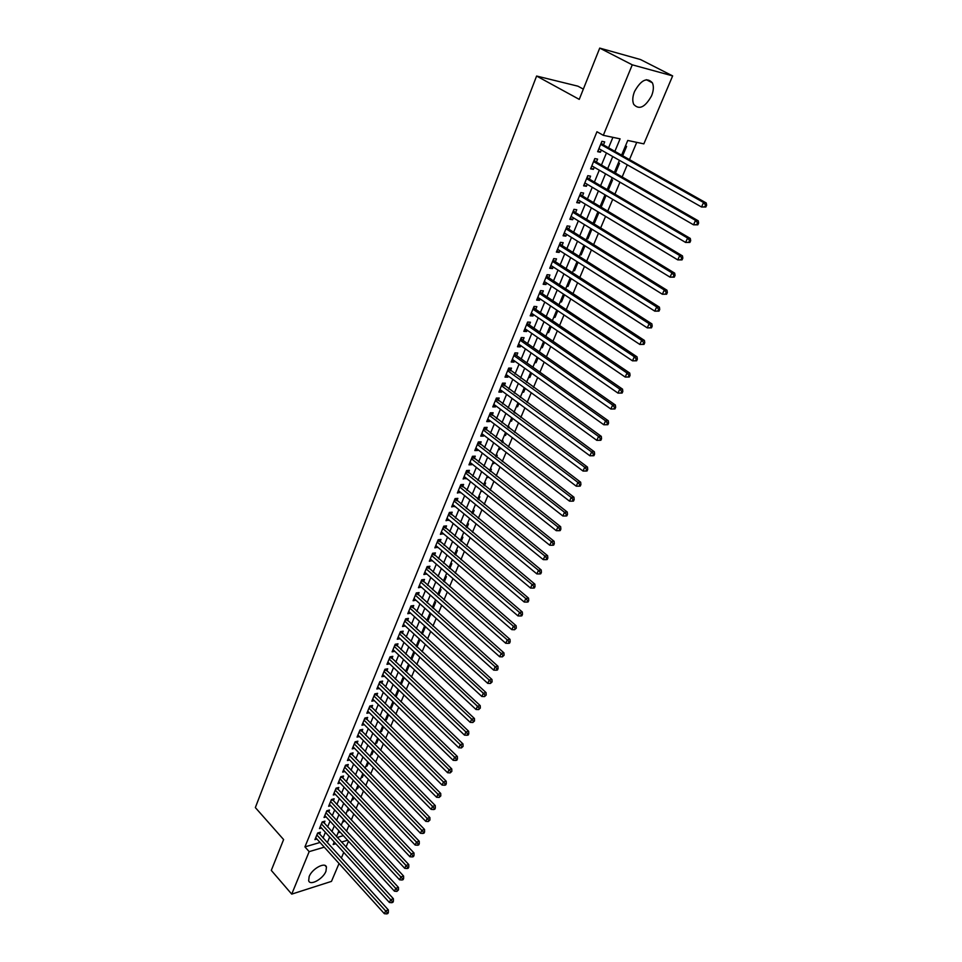 <?xml version="1.0" encoding="UTF-8"?>
<svg xmlns="http://www.w3.org/2000/svg" width="962" height="962" viewBox="0 0 962 962"><rect width="100%" height="100%" fill="white"/><g stroke="black" fill="none" stroke-linecap="round" stroke-linejoin="round"><path stroke-width="1.44" d="M309.163 876.526C312.061 868.746 325.156 861.627 326.455 867.051L325.95 871.295C323.052 878.991 310.041 886.146 308.67 880.711L309.163 876.526M634.523 91.522C641.041 79.906 646.993 77.008 652.392 82.828C653.907 86.315 653.631 90.656 651.575 95.827C645.081 107.359 639.129 110.209 633.717 104.365C632.25 100.938 632.515 96.657 634.523 91.522M583.333 89.117L577.897 86.171L536.604 76.034L255.351 807.587L283.61 839.561L271.296 870.394L291.726 894.119L309.163 851.635L324.278 847.161M536.604 76.034L579.244 99.375L599.723 48.1L640.5 59.536L672.642 75.902L643.855 143.867L627.753 140.464L621.596 155.159M346.524 831.228L349.002 825.36M351.274 819.961L353.788 813.996M356.06 808.597L358.61 802.536M360.882 797.137L363.48 790.98M365.752 785.581L368.386 779.328M370.659 773.929L373.34 767.58M375.613 762.181L378.331 755.735M380.603 750.324L383.357 743.782M385.642 738.371L388.444 731.733M390.716 726.322L393.566 719.564M395.839 714.165L398.725 707.311M401.01 701.899L403.944 694.937M406.217 689.538L409.199 682.467M411.471 677.056L414.502 669.877M416.774 664.477L419.853 657.178M422.126 651.779L425.24 644.372M427.525 638.972L430.687 631.445M432.96 626.046L436.183 618.41M438.456 613.01L441.726 605.254M443.999 599.855L447.318 591.979M449.591 586.579L452.958 578.583M455.23 573.196L458.658 565.067M460.918 559.68L464.393 551.43M466.666 546.043L470.202 537.662M472.462 532.287L476.046 523.773M478.318 518.398L481.95 509.752M484.223 504.377L487.914 495.61M490.175 490.235L493.927 481.325M496.188 475.962L499.999 466.907M502.26 461.544L506.132 452.356M508.393 447.005L512.325 437.674M514.574 432.323L518.566 422.835M520.827 417.496L524.879 407.864M527.128 402.525L531.24 392.749M533.489 387.421L537.674 377.489M539.922 372.162L544.167 362.085M546.404 356.77L550.721 346.524M552.958 341.209L557.335 330.82M559.571 325.517L564.021 314.947M566.257 309.656L570.779 298.929M573.003 293.638L577.585 282.744M579.809 277.465L584.475 266.402M586.7 261.135L591.426 249.892M593.65 244.637L598.46 233.225M600.661 227.97L605.555 216.378M607.756 211.135L612.722 199.362M614.922 194.132L619.961 182.167M622.161 176.96L627.272 164.803M629.473 159.608L636.736 142.364M348.484 841.233L346.031 847.017M343.747 852.416L341.33 858.116M339.045 863.503L331.469 881.384L291.726 894.119M319.6 834.162L320.394 832.226L317.652 833.008L314.935 839.622L316.943 839.032M324.146 823.111L324.94 821.175L322.198 821.933L319.468 828.595L321.5 828.017M328.727 811.976L329.533 810.028L326.791 810.774L324.038 817.484L326.106 816.906M333.357 800.757L334.163 798.785L331.421 799.518L328.643 806.276L330.748 805.711M338.011 789.441L338.828 787.457L336.087 788.167L333.285 794.985L335.425 794.42M342.712 778.03L343.542 776.021L340.788 776.719L337.963 783.597L340.151 783.032M347.45 766.534L348.28 764.501L345.526 765.187L342.676 772.113L344.901 771.56M352.224 754.929L353.066 752.885L350.312 753.547L347.438 760.533L349.711 759.992M357.046 743.229L357.888 741.173L355.134 741.81L352.236 748.869L354.545 748.316M361.904 731.433L362.758 729.364L359.992 729.978L357.07 737.096L359.427 736.555M366.799 719.54L367.664 717.448L364.899 718.049L361.952 725.216L364.357 724.687M371.741 707.551L372.607 705.435L369.841 706.012L366.871 713.251L369.324 712.722M376.719 695.454L377.597 693.325L374.831 693.879L371.837 701.178L374.338 700.661M381.746 683.248L382.635 681.108L379.858 681.637L376.839 688.996L379.389 688.491M386.82 670.947L387.71 668.782L384.932 669.299L381.878 676.719L384.499 676.214M391.931 658.537L392.821 656.349L390.043 656.842L386.977 664.333L389.646 663.84M397.078 646.019L397.991 643.818L395.214 644.287L392.111 651.839L394.841 651.358M402.284 633.393L403.198 631.168L400.42 631.625L397.282 639.237L400.072 638.768L398.196 637.024L476.022 709.487L477.477 706.24L480.23 705.627L400.817 631.553M407.527 620.646L408.453 618.41L405.663 618.843L402.513 626.527L405.315 626.021M412.818 607.804L413.744 605.543L410.966 605.952L407.78 613.696L410.606 613.167M418.157 594.841L419.095 592.568L416.305 592.941L413.095 600.757L415.945 600.204M423.545 581.769L424.495 579.461L421.705 579.821L418.458 587.71L421.332 587.133M428.98 568.578L429.93 566.257L427.14 566.582L423.869 574.542L426.767 573.929M434.451 555.266L435.425 552.922L432.623 553.234L429.329 561.255L432.251 560.618M439.983 541.834L440.957 539.478L438.167 539.754L434.836 547.859L437.782 547.186M445.562 528.282L446.548 525.901L443.759 526.154L440.392 534.331L443.362 533.633M451.202 514.61L452.188 512.205L449.398 512.445L446.007 520.683L449.001 519.961M456.878 500.817L457.876 498.388L455.086 498.593L451.659 506.914L454.677 506.156M462.614 486.892L463.624 484.451L460.822 484.62L457.371 493.025L460.413 492.231M468.398 472.847L469.42 470.37L466.618 470.526L463.131 479.004L466.209 478.186M474.242 458.67L475.264 456.168L472.462 456.289L468.951 464.85L471.753 464.706L472.041 463.997M480.134 444.36L481.168 441.835L478.367 441.931L474.819 450.565L477.621 450.457L477.946 449.687M486.087 429.918L487.133 427.368L484.331 427.441L480.747 436.147L483.549 436.075L483.886 435.233M492.087 415.331L493.145 412.77L490.343 412.806L486.724 421.596L489.526 421.548L489.898 420.647M498.148 400.625L499.206 398.04L496.404 398.04L492.76 406.914L495.562 406.89L495.959 405.928M504.256 385.774L505.339 383.153L502.537 383.129L498.857 392.087L501.659 392.099L502.08 391.065M510.437 370.779L511.519 368.133L508.718 368.073L505.002 377.128L507.804 377.164L508.261 376.07M516.666 355.639L517.772 352.982L514.959 352.886L511.207 362.013L514.009 362.097L514.49 360.93M522.967 340.356L524.074 337.674L521.272 337.542L517.472 346.765L520.286 346.873L520.791 345.635M529.316 324.928L530.435 322.222L527.633 322.054L523.809 331.373L526.611 331.505L527.152 330.207M535.738 309.355L536.856 306.613L534.054 306.421L530.194 315.825L532.996 315.993L533.561 314.622M542.207 293.626L543.35 290.861L540.548 290.632L536.64 300.12L539.454 300.336L540.043 298.881M548.749 277.753L549.903 274.952L547.101 274.687L543.157 284.271L545.959 284.524L546.584 282.996M555.351 261.712L556.517 258.886L553.715 258.586L549.735 268.266L552.537 268.554L553.198 266.943M562.024 245.526L563.191 242.677L560.389 242.328L556.373 252.104L559.175 252.417L559.872 250.745M568.758 229.172L569.937 226.286L567.147 225.914L563.083 235.786L565.884 236.135L566.606 234.379M575.565 212.65L576.755 209.74L573.953 209.331L569.865 219.3L572.655 219.697L573.412 217.845M582.431 195.971L583.633 193.037L580.844 192.58L576.707 202.645L579.497 203.078L580.29 201.154M589.369 179.124L590.584 176.154L587.794 175.661L583.609 185.834L586.411 186.303L587.241 184.295M596.38 162.109L597.606 159.115L594.817 158.574L590.596 168.855L593.386 169.36L594.251 167.268M622.679 155.772L626.611 146.392L625.372 146.14M615.427 173.088L619.528 163.299L618.289 163.059M607.287 189.358L608.357 189.983L612.529 180.026L611.291 179.81M600.408 205.82L601.454 206.445L605.591 196.585L604.352 196.392M593.578 222.114L594.624 222.751L598.713 212.987L597.474 212.806M586.832 238.263L587.866 238.901L591.919 229.233L590.68 229.064M580.134 254.245L581.168 254.894L584.956 245.851M573.508 270.081L574.53 270.743L578.054 262.313M566.955 285.762L567.965 286.423L571.236 278.619M560.449 301.298L561.459 301.96L564.466 294.769M554.016 316.69L555.014 317.352L557.768 310.762M547.643 331.926L548.629 332.599L551.142 326.587M541.317 347.029L542.291 347.703L544.576 342.268M535.064 361.989L536.026 362.674L538.071 357.792M528.86 376.803L529.822 377.489L531.625 373.172M522.715 391.486L523.677 392.183L525.252 388.407M516.63 406.036L517.58 406.734L518.939 403.487M510.594 420.442L511.543 421.152L512.674 418.434M514.91 413.095L515.151 412.518L514.153 412.53M504.617 434.728L505.555 435.437L506.481 433.237M508.718 427.886L509.138 426.887L507.9 426.912M498.701 448.881L499.627 449.591L500.336 447.895M502.573 442.544L503.174 441.113L501.936 441.161M492.833 462.914L493.746 463.624L494.252 462.421M496.5 457.07L497.27 455.218L496.019 455.279M487.012 476.803L487.926 477.525L488.227 476.803M490.476 471.452L491.414 469.203L490.175 469.264M481.253 490.584L482.263 491.065M484.499 485.702L485.618 483.056L484.367 483.128M478.583 499.819L479.858 496.789L478.619 496.873M472.727 513.816L474.158 510.389L472.919 510.497M466.919 527.681L468.518 523.881L467.267 523.989M461.171 541.414L462.914 537.241L461.676 537.373M455.471 555.026L457.371 550.492L456.132 550.637M449.819 568.518L451.863 563.636L450.625 563.78M444.216 581.89L446.416 576.647L445.178 576.803M438.672 595.141L441.005 589.562L439.766 589.73M433.165 608.273L435.654 602.356L434.415 602.537M427.717 621.296L430.339 615.043L429.1 615.223M422.306 634.198L425.072 627.621L423.833 627.813M416.955 646.981L419.841 640.091L418.614 640.295M411.64 659.667L414.67 652.452L413.432 652.669M405.663 671.248L406.469 672.017L409.391 665.055M400.601 683.333L401.407 684.114L404.124 677.633M395.586 695.334L396.38 696.103L398.905 690.091M390.608 707.226L391.402 707.996L393.735 702.44M385.678 719.011L386.459 719.792L388.6 714.694M380.784 730.711L381.565 731.493L383.513 726.827M375.926 742.315L376.707 743.097L378.475 738.864M371.116 753.811L371.885 754.605L373.472 750.805M366.342 765.223L367.099 766.017L368.518 762.638M361.604 776.55L362.361 777.332L363.6 774.374M356.902 787.77L357.66 788.563L358.73 786.014M352.248 798.905L352.994 799.711L353.896 797.558M347.619 809.956L348.364 810.75L349.098 809.006M343.037 820.911L343.771 821.716L344.348 820.358M337.253 837.433L343.35 835.653M607.647 189.863L608.357 189.983M600.216 206.253L601.454 206.445M593.386 222.583L594.624 222.751M586.628 238.744L587.866 238.901M579.93 254.762L581.168 254.894M573.292 270.611L574.53 270.743M566.726 286.315L567.965 286.423M560.209 301.876L561.459 301.96M553.763 317.28L555.014 317.352M547.378 332.539L548.629 332.599M541.053 347.655L542.291 347.703M534.788 362.638L536.026 362.674M528.583 377.477L529.822 377.489M522.426 392.171L523.677 392.183M516.329 406.746L517.58 406.734M510.293 421.176L511.543 421.152M504.316 435.473L505.555 435.437M498.376 449.639L499.627 449.591M492.508 463.684L493.746 463.624M486.688 477.597L487.926 477.525M480.916 491.39L482.154 491.305M475.192 505.062L476.094 504.99M408.297 664.934L409.103 664.79M400.697 684.247L401.407 684.114M395.262 696.332L396.38 696.103M390.175 708.26L391.402 707.996M385.233 720.069L386.459 719.792M380.339 731.769L381.565 731.493M375.481 743.385L376.707 743.097M370.659 754.905L371.885 754.605M365.873 766.317L367.099 766.017M361.135 777.657L362.361 777.332M356.433 788.888L357.66 788.563M351.767 800.035L352.994 799.711M347.15 811.086L348.364 810.75M342.556 822.065L343.771 821.716M337.999 832.948L339.634 831.613M614.874 151.359L620.081 138.853L603.318 135.317L596.957 131.746L304.93 846.885L320.033 842.459M323.064 837.974L325.409 832.298M327.633 826.923L330.014 821.151M332.239 815.776L334.668 809.92M336.892 804.545L339.345 798.604M341.57 793.217L344.071 787.181M346.296 781.805L348.833 775.673M351.058 770.285L353.631 764.056M355.868 758.681L358.477 752.356M360.702 746.969L363.359 740.548M365.596 735.16L368.29 728.643M370.514 723.256L373.256 716.63M375.481 711.255L378.27 704.521M380.495 699.146L383.321 692.315M385.546 686.928L388.42 679.99M390.644 674.615L393.554 667.568M395.779 662.181L398.737 655.038M400.962 649.651L403.968 642.388M406.192 637.012L409.247 629.641M411.471 624.266L414.562 616.774M416.786 611.399L419.937 603.799M422.162 598.424L425.348 590.704M427.573 585.329L430.82 577.489M433.044 572.125L436.327 564.165M438.552 558.802L441.895 550.709M444.119 545.358L447.51 537.145M449.723 531.782L453.174 523.448M455.387 518.097L458.886 509.632M461.111 504.28L464.658 495.683M466.871 490.343L470.478 481.613M472.691 476.274L476.358 467.412M478.571 462.073L482.287 453.078M484.499 447.739L488.275 438.612M490.476 433.285L494.312 424.001M496.512 418.686L500.42 409.259M502.609 403.944L506.565 394.384M508.766 389.069L512.782 379.353M514.983 374.062L519.059 364.189M521.248 358.898L525.396 348.881M527.585 343.59L531.794 333.417M533.97 328.138L538.251 317.809M540.428 312.542L544.769 302.044M546.945 296.789L551.358 286.135M553.523 280.88L558.008 270.057M560.173 264.815L564.718 253.824M566.883 248.593L571.5 237.434M573.653 232.215L578.342 220.875M580.507 215.668L585.269 204.148M587.421 198.954L592.255 187.265M594.396 182.083L599.314 170.202M601.454 165.031L606.445 152.97M608.573 147.811L612.902 137.338M603.451 144.913L604.701 141.883L601.911 141.318L597.642 151.695L600.444 152.236L601.334 150.06M599.723 48.1L632.262 64.827L672.642 75.902M304.93 846.885L309.163 851.635M603.318 135.317L632.262 64.827M327.308 842.664L329.677 836.976M331.914 831.601L334.319 825.829M336.556 820.442L338.985 814.586M341.233 809.198L343.711 803.246M345.947 797.859L348.46 791.822M350.697 786.435L353.258 780.29M355.495 774.903L358.092 768.674M360.329 763.287L362.963 756.95M365.211 751.562L367.881 745.129M370.13 739.742L372.835 733.212M375.084 727.825L377.838 721.187M380.086 715.8L382.888 709.066M385.125 703.679L387.975 696.837M390.211 691.45L393.097 684.499M395.346 679.112L398.28 672.065M400.517 666.678L403.499 659.511M405.736 654.124L408.766 646.861M411.002 641.474L414.069 634.09M416.318 628.703L419.432 621.199M421.669 615.824L424.843 608.2M427.08 602.825L430.291 595.093M432.527 589.718L435.798 581.866M438.035 576.491L441.354 568.518M443.59 563.143L446.957 555.05M449.182 549.675L452.609 541.45M454.834 536.087L458.309 527.741M460.545 522.378L464.069 513.9M466.293 508.537L469.877 499.927M472.101 494.576L475.745 485.834M477.97 480.483L481.661 471.608M483.886 466.269L487.638 457.251M489.85 451.912L493.662 442.76M495.887 437.421L499.747 428.126M501.96 422.799L505.892 413.359M508.104 408.032L512.097 398.448M514.309 393.133L518.35 383.393M520.562 378.09L524.675 368.205M526.875 362.902L531.06 352.862M533.261 347.571L537.505 337.373M539.694 332.082L544.011 321.729M546.2 316.45L550.577 305.94M552.765 300.673L557.214 289.995M559.403 284.728L563.912 273.881M566.089 268.626L570.67 257.624M572.859 252.381L577.513 241.185M579.689 235.955L584.415 224.603M586.579 219.384L591.377 207.84M593.554 202.633L598.424 190.909M600.589 185.714L605.543 173.809M607.695 168.627L612.722 156.529M334.223 841.966L333.153 844.528L335.834 843.734M341.498 842.063L347.595 840.259M619.432 160.341L614.357 172.463M612.181 177.657L607.19 189.598M605.014 194.805L600.096 206.553M597.907 211.772L593.073 223.34M590.884 228.571L586.123 239.959M583.922 245.202L579.232 256.409M577.032 261.664L572.414 272.703M570.213 277.97L565.668 288.84M563.455 294.107L558.982 304.81M556.77 310.089L552.368 320.623M550.156 325.914L545.815 336.291M543.59 341.594L539.321 351.803M537.097 357.118L532.888 367.171M530.663 372.486L526.527 382.395M524.302 387.71L520.214 397.462M517.989 402.789L513.973 412.397M511.736 417.724L507.78 427.188M505.543 432.527L501.647 441.835M499.41 447.186L495.574 456.349M493.338 461.7L489.562 470.731M487.313 476.094L483.597 484.98M481.349 490.343L477.693 499.098M475.444 504.461L471.837 513.083M469.588 518.458L466.041 526.948M463.792 532.311L460.293 540.68M458.044 546.055L454.593 554.292M452.344 559.668L448.953 567.772M446.705 573.16L443.362 581.144M441.113 586.531L437.818 594.396M435.57 599.771L432.323 607.515M430.074 612.914L426.875 620.538M424.627 625.925L421.476 633.441M419.228 638.828L416.125 646.223M413.876 651.611L410.822 658.898M408.573 664.297L405.567 671.464M403.306 676.863L400.36 683.922M398.1 689.321L395.19 696.272M392.929 701.671L390.067 708.513M387.806 713.912L384.992 720.658M382.732 726.045L379.954 732.683M377.693 738.082L374.952 744.624M372.703 750.023L370.009 756.457M367.749 761.856L365.091 768.193M362.842 773.592L360.221 779.833M357.972 785.22L355.399 791.365M353.138 796.764L350.613 802.813M348.352 808.2L345.863 814.165M343.602 819.552L341.149 825.42M338.901 830.807L336.484 836.579M597.991 150.842L600.444 152.236M338.48 831.793L339.225 832.587M590.969 167.953L593.386 169.36M584.006 184.884L586.411 186.303M577.116 201.635L579.497 203.078M570.298 218.242L572.655 219.697M563.54 234.668L565.884 236.135M556.854 250.938L559.175 252.417M550.24 267.051L552.537 268.554M543.674 283.008L545.959 284.524M537.181 298.809L539.454 300.336M530.747 314.466L532.996 315.993M524.386 329.966L526.611 331.505M518.073 345.322L520.286 346.873M511.82 360.522L514.009 362.097M505.627 375.589L507.804 377.164M499.494 390.512L501.659 392.099M493.422 405.291L495.562 406.89M487.409 419.937L489.526 421.548M481.445 434.451L483.549 436.075M475.541 448.821L477.621 450.457M469.684 463.071L471.753 464.706M463.876 477.188L465.933 478.835M458.128 491.173L460.173 492.833M452.441 505.026L454.461 506.697M446.789 518.758L448.797 520.442M441.197 532.371L443.193 534.054M435.654 545.863L437.626 547.558M430.158 559.235L432.118 560.93M424.711 572.486L426.659 574.194M419.324 585.617L421.248 587.337M413.973 598.641L415.885 600.36M408.67 611.543L410.57 613.275M403.403 624.338L405.291 626.082M705.843 206.998L706.649 205.207L705.567 205.026L704.761 206.818L705.843 206.998L701.526 206.998L598.881 148.665M704.761 206.818L701.526 206.998L703.535 202.513L706.24 202.97L602.452 144.348L601.274 142.857M600.661 144.348L703.535 202.513L705.567 205.026M706.649 205.207L706.24 202.97M697.823 224.819L698.628 223.04L697.546 222.871L696.741 224.651L697.823 224.819L693.53 224.819L591.822 165.861M696.741 224.651L693.53 224.819L695.514 220.382L698.232 220.791L595.382 161.532L594.215 160.041M593.578 161.58L695.514 220.382L697.546 222.871M698.628 223.04L698.232 220.791M689.886 242.436L690.68 240.68L689.598 240.536L688.804 242.292L689.886 242.436L685.617 242.448L584.824 182.876M688.804 242.292L685.617 242.448L687.589 238.059L690.295 238.432L588.383 178.547L587.217 177.044M586.567 178.631L687.589 238.059L689.598 240.536M690.68 240.68L690.295 238.432M682.046 259.884L682.828 258.141L681.733 258.02L680.952 259.752L682.046 259.884L677.789 259.896L577.909 199.723M680.952 259.752L677.789 259.896L679.737 255.543L682.455 255.88L581.445 195.382L580.302 193.891M579.629 195.526L679.737 255.543L681.733 258.02M682.828 258.141L682.455 255.88M674.278 277.14L675.047 275.421L673.965 275.312L673.184 277.032L674.278 277.14L670.033 277.152L571.055 216.402M673.184 277.032L670.033 277.152L671.969 272.859L674.687 273.148L574.591 212.061L573.448 210.558M572.763 212.241L671.969 272.859L673.965 275.312M675.047 275.421L674.687 273.148M666.594 294.216L667.351 292.52L666.269 292.424L665.5 294.119L666.594 294.216L662.373 294.24L564.261 232.912M665.5 294.119L662.373 294.24L664.285 289.983L667.003 290.235L567.796 228.571L566.666 227.068M565.957 228.8L664.285 289.983L666.269 292.424M667.351 292.52L667.003 290.235M658.982 311.123L659.74 309.439L658.645 309.355L657.888 311.039L658.982 311.123L654.785 311.147L557.551 249.266M657.888 311.039L654.785 311.147L656.673 306.938L659.403 307.143L561.062 244.913L559.944 243.422M559.223 245.19L656.673 306.938L658.645 309.355M659.74 309.439L659.403 307.143M651.454 327.85L652.2 326.178L651.106 326.118L650.36 327.777L651.454 327.85L647.27 327.874L550.889 265.452M650.36 327.777L647.27 327.874L649.146 323.713L651.875 323.881L554.401 261.099L553.294 259.608M552.549 261.423L649.146 323.713L651.106 326.118M652.2 326.178L651.875 323.881M643.999 344.396L644.744 342.749L643.65 342.7L642.905 344.348L643.999 344.396L639.838 344.444L544.3 281.481M642.905 344.348L639.838 344.444L641.69 340.32L644.432 340.44L547.811 277.14L546.705 275.625M545.947 277.489L641.69 340.32L643.65 342.7M644.744 342.749L644.432 340.44M636.628 360.786L637.361 359.151L636.267 359.127L635.533 360.75L636.628 360.786L632.491 360.834L537.782 297.366M635.533 360.75L632.491 360.834L634.319 356.746L637.048 356.842L541.281 293.013L540.187 291.51M539.405 293.41L634.319 356.746L636.267 359.127M637.361 359.151L637.048 356.842M629.328 377.008L630.05 375.396L628.956 375.372L628.234 376.984L629.328 377.008L625.204 377.056L531.313 313.083M628.234 376.984L625.204 377.056L627.02 373.015L629.761 373.064L534.812 308.73L533.73 307.227M532.924 309.175L627.02 373.015L628.956 375.372M630.05 375.396L629.761 373.064M622.101 393.061L622.823 391.462L621.729 391.462L621.007 393.061L622.101 393.061L618.001 393.121L524.915 328.655M621.007 393.061L618.001 393.121L619.793 389.117L622.534 389.129L528.403 324.302L527.332 322.799M526.515 324.783L619.793 389.117L621.729 391.462M622.823 391.462L622.534 389.129M614.946 408.958L615.656 407.371L614.562 407.383L613.852 408.97L614.946 408.958L610.858 409.018L518.578 344.083M613.852 408.97L610.858 409.018L612.638 405.05L615.379 405.038L522.053 339.73L520.995 338.215M520.153 340.235L612.638 405.05L614.562 407.383M615.656 407.371L615.379 405.038M513.864 355.555L605.555 420.839L603.799 424.759L512.301 359.355M514.718 353.487L515.764 355.002L608.309 420.779L605.555 420.839L607.479 423.148L606.769 424.723L607.864 424.699L608.573 423.124L607.479 423.148M608.573 423.124L608.309 420.779M603.799 424.759L606.769 424.723M507.635 370.719L598.544 436.459L596.801 440.343L506.084 374.495M508.501 368.626L601.298 436.375L598.544 436.459L600.456 438.756L599.759 440.307L600.853 440.271L601.551 438.72L600.456 438.756M601.551 438.72L601.298 436.375M596.801 440.343L599.759 440.307M501.455 385.75L591.606 451.924L589.886 455.772L499.927 389.478M502.332 383.61L594.36 451.803L591.606 451.924L593.506 454.208L592.808 455.747L593.915 455.699L594.6 454.16L593.506 454.208M594.6 454.16L594.36 451.803M589.886 455.772L592.808 455.747M495.346 400.625L584.728 467.243L583.02 471.043L493.819 404.329M496.236 398.46L587.481 467.087L584.728 467.243L586.628 469.516L585.942 471.031L587.036 470.971L587.722 469.444L586.628 469.516M587.722 469.444L587.481 467.087M583.02 471.043L585.942 471.031M489.285 415.38L577.921 482.407L576.238 486.171L487.77 419.035M490.187 413.167L580.675 482.215L577.921 482.407L579.809 484.668L579.136 486.171L580.23 486.087L580.916 484.583L579.809 484.668M580.916 484.583L580.675 482.215M576.238 486.171L579.136 486.171M483.285 429.978L571.188 497.414L569.516 501.154L481.782 433.609M484.199 427.741L573.941 497.198L571.188 497.414L573.063 499.663L572.39 501.154L573.496 501.07L574.17 499.579L573.063 499.663M574.17 499.579L573.941 497.198M569.516 501.154L572.39 501.154M477.332 444.456L564.514 512.289L562.854 515.981L475.853 448.051M478.27 442.171L567.267 512.037L564.514 512.289L566.377 514.526L565.716 515.993L566.822 515.897L567.484 514.417L566.377 514.526M567.484 514.417L567.267 512.037M562.854 515.981L565.716 515.993M471.44 458.79L557.912 527.02L556.264 530.675L469.973 462.361M472.39 456.481L560.666 526.731L557.912 527.02L559.764 529.232L559.102 530.699L560.209 530.579L560.87 529.124L559.764 529.232M560.87 529.124L560.666 526.731M556.264 530.675L559.102 530.699M465.596 473.003L551.358 541.594L549.735 545.226L464.153 476.527M466.57 470.658L554.112 541.293L551.358 541.594L553.21 543.807L552.561 545.25L553.667 545.129L554.316 543.674L553.21 543.807M554.316 543.674L554.112 541.293M549.735 545.226L552.561 545.25M459.812 487.073L544.877 556.048L543.265 559.631L458.381 490.572M460.798 484.704L547.631 555.711L544.877 556.048L546.729 558.237L546.079 559.668L547.186 559.535L547.823 558.104L546.729 558.237M547.823 558.104L547.631 555.711M543.265 559.631L546.079 559.668M454.088 501.022L538.455 570.346L536.868 573.905L452.657 504.497M455.074 498.617L541.221 569.985L538.455 570.346L540.295 572.534L539.658 573.953L540.752 573.797L541.402 572.378L540.295 572.534M541.402 572.378L541.221 569.985M536.868 573.905L539.658 573.953M448.4 514.85L532.094 584.523L530.519 588.047L446.993 518.29M449.422 512.433L534.86 584.126L532.094 584.523L533.934 586.688L533.297 588.095L534.403 587.938L535.028 586.531L533.934 586.688M535.028 586.531L534.86 584.126M530.519 588.047L533.297 588.095M442.773 528.547L525.805 598.556L524.23 602.044L441.378 531.95M443.831 526.154L528.559 598.136L525.805 598.556L527.621 600.709L526.996 602.104L528.102 601.935L528.727 600.541L527.621 600.709M528.727 600.541L528.559 598.136M524.23 602.044L526.996 602.104M437.193 542.123L519.564 612.457L518.013 615.921L435.81 545.502M438.287 539.742L522.318 612.012L519.564 612.457L521.368 614.598L520.755 615.981L521.849 615.8L522.474 614.417L521.368 614.598M522.474 614.417L522.318 612.012M518.013 615.921L520.755 615.981M431.661 555.579L513.383 626.238L511.844 629.653L430.291 558.922M432.792 553.21L516.137 625.757L513.383 626.238L515.187 628.366L514.574 629.737L516.281 628.174L515.187 628.366M516.281 628.174L516.137 625.757M511.844 629.653L514.574 629.737M426.19 568.915L507.251 639.886L505.735 643.277L424.819 572.222M427.344 566.558L510.016 639.381L507.251 639.886L509.054 642.003L508.441 643.35L509.547 643.145L510.161 641.798L509.054 642.003M510.161 641.798L510.016 639.381M505.735 643.277L508.441 643.35M420.755 582.13L501.19 653.402L499.675 656.757L419.408 585.413M421.945 579.797L503.944 652.873L501.19 653.402L502.982 655.507L502.38 656.854L504.076 655.29L502.982 655.507M504.076 655.29L503.944 652.873M499.675 656.757L502.38 656.854M415.368 595.225L495.177 666.798L493.686 670.129L414.033 598.484M416.594 592.905L497.931 666.245L495.177 666.798L496.957 668.891L496.356 670.213L497.462 669.997L498.063 668.662L496.957 668.891M498.063 668.662L497.931 666.245M493.686 670.129L496.356 670.213M410.028 608.212L489.225 680.062L487.746 683.369L408.706 611.447M411.291 605.904L491.979 679.485L489.225 680.062L490.993 682.142L490.404 683.465L492.099 681.914L490.993 682.142M492.099 681.914L491.979 679.485M487.746 683.369L490.404 683.465M404.749 621.079L483.321 693.217L481.854 696.488L403.427 624.29M406.036 618.782L486.075 692.616L483.321 693.217L485.088 695.285L484.499 696.596L486.195 695.045L485.088 695.285M486.195 695.045L486.075 692.616M481.854 696.488L484.499 696.596M399.507 633.85L477.477 706.24L479.232 708.309L478.655 709.595L480.339 708.056L479.232 708.309M480.339 708.056L480.23 705.627M476.022 709.487L478.655 709.595M394.3 646.488L471.681 719.155L470.238 722.366L393.013 649.639M395.647 644.215L474.434 718.506L471.681 719.155L473.436 721.199L472.859 722.486L474.531 720.947L473.436 721.199M474.531 720.947L474.434 718.506M470.238 722.366L472.859 722.486M389.153 659.03L465.933 731.95L464.514 735.136L387.866 662.157M390.524 656.757L468.686 731.288L465.933 731.95L467.688 733.994L467.111 735.257L468.217 734.992L468.783 733.717L467.688 733.994M468.783 733.717L468.686 731.288M464.514 735.136L467.111 735.257M384.042 671.464L460.245 744.636L458.826 747.787L382.768 674.554M385.437 669.203L462.999 743.939L460.245 744.636L461.988 746.656L461.423 747.919L463.083 746.38L461.988 746.656M463.083 746.38L462.999 743.939M458.826 747.787L461.423 747.919M378.98 683.79L454.605 757.202L453.198 760.329L377.717 686.856M380.399 681.541L457.359 756.493L454.605 757.202L456.337 759.21L455.772 760.461L456.878 760.172L457.443 758.922L456.337 759.21M457.443 758.922L457.359 756.493M453.198 760.329L455.772 760.461M373.953 696.007L449.013 769.66L447.631 772.751L372.703 699.049M375.396 693.77L451.767 768.927L449.013 769.66L450.745 771.656L450.192 772.895L451.839 771.368L450.745 771.656M451.839 771.368L451.767 768.927M447.631 772.751L450.192 772.895M368.975 708.128L443.47 781.998L442.099 785.064L367.737 711.146M370.442 705.892L446.224 781.24L443.47 781.998L445.202 783.994L444.648 785.22L445.743 784.92L446.296 783.693L445.202 783.994M446.296 783.693L446.224 781.24M442.099 785.064L444.648 785.22M364.033 720.141L437.987 794.239L436.616 797.282L362.806 723.135M365.524 717.917L440.728 793.458L437.987 794.239L439.694 796.211L439.153 797.438L440.8 795.911L439.694 796.211M440.8 795.911L440.728 793.458M436.616 797.282L439.153 797.438M359.139 732.058L432.539 806.36L431.192 809.379L357.924 735.028M360.654 729.833L435.281 805.567L432.539 806.36L434.247 808.333L433.706 809.535L434.8 809.222L435.341 808.02L434.247 808.333M435.341 808.02L435.281 805.567M431.192 809.379L433.706 809.535M354.281 743.879L427.152 818.385L425.805 821.38L353.078 746.813M355.82 741.654L429.894 817.568L427.152 818.385L428.848 820.346L428.306 821.536L429.942 820.021L428.848 820.346M429.942 820.021L429.894 817.568M425.805 821.38L428.306 821.536M349.471 755.591L421.801 830.302L420.466 833.272L348.268 758.501M351.022 753.378L424.543 829.472L421.801 830.302L423.496 832.25L422.955 833.441L424.062 833.104L424.591 831.914L423.496 832.25M424.591 831.914L424.543 829.472M420.466 833.272L422.955 833.441M344.697 767.207L416.498 842.123L415.175 845.057L343.506 770.093M346.26 765.006L419.24 841.269L416.498 842.123L418.181 844.059L417.652 845.237L418.747 844.889L419.276 843.71L418.181 844.059M419.276 843.71L419.24 841.269M415.175 845.057L417.652 845.237M339.959 778.727L411.243 853.835L409.932 856.745L338.78 781.601M341.546 776.526L413.985 852.957L411.243 853.835L412.926 855.759L412.397 856.926L413.492 856.577L414.021 855.41L412.926 855.759M414.021 855.41L413.985 852.957M409.932 856.745L412.397 856.926M335.269 790.163L406.024 865.439L404.737 868.325L334.091 793.001M336.868 787.962L408.766 864.549L406.024 865.439L407.708 867.363L407.191 868.518L408.285 868.157L408.802 867.002L407.708 867.363M408.802 867.002L408.766 864.549M404.737 868.325L407.191 868.518M330.603 801.49L400.865 876.947L399.579 879.809L329.449 804.316M332.227 799.302L403.595 876.045L400.865 876.947L402.537 878.859L402.02 880.002L403.114 879.641L403.619 878.498L402.537 878.859M403.619 878.498L403.595 876.045M399.579 879.809L402.02 880.002M325.986 812.734L395.743 888.371L394.468 891.209L324.843 815.523M327.621 810.545L398.472 887.445L395.743 888.371L397.402 890.271L396.897 891.401L398.496 889.898L397.402 890.271M398.496 889.898L398.472 887.445M394.468 891.209L396.897 891.401M321.404 823.881L390.668 899.686L389.406 902.5L320.262 826.659M323.064 821.704L393.398 898.736L390.668 899.686L392.316 901.574L391.811 902.693L392.905 902.32L393.41 901.19L392.316 901.574M393.41 901.19L393.398 898.736M389.406 902.5L391.811 902.693M316.859 834.944L385.63 910.906L384.379 913.696L315.728 837.698M318.53 832.767L388.359 909.944L385.63 910.906L387.277 912.782L386.772 913.9L387.866 913.515L388.371 912.397L387.277 912.782M388.371 912.397L388.359 909.944M384.379 913.696L386.772 913.9M600.913 143.723L602.032 143.951M600.805 144.011L602.452 144.348M593.843 160.931L594.961 161.135M593.722 161.219L595.382 161.532M586.856 177.958L587.962 178.15M586.724 178.259L588.383 178.547M579.93 194.805L581.036 194.985M579.797 195.118L581.445 195.382M573.063 211.496L574.182 211.664M572.931 211.82L574.591 212.061M566.269 228.018L567.4 228.174M566.137 228.355L567.796 228.571M559.547 244.384L560.666 244.516M559.415 244.721L561.062 244.913M552.897 260.582L554.016 260.702M552.753 260.93L554.401 261.099M546.296 276.623L547.414 276.731M546.151 276.984L547.811 277.14M539.766 292.52L540.897 292.604M539.622 292.881L541.281 293.013M533.309 308.249L534.427 308.321M533.152 308.622L534.812 308.73M526.899 323.833L528.018 323.893M526.743 324.206L528.403 324.302M520.562 339.273L521.681 339.321M520.406 339.658L522.053 339.73M514.273 354.557L515.391 354.593M514.117 354.954L515.764 355.002M508.056 369.697L509.175 369.721M507.888 370.093L509.547 370.13M501.887 384.704L503.006 384.716M501.719 385.101L503.379 385.125M495.779 399.555L496.897 399.555M495.61 399.976L497.27 399.976M489.73 414.285L490.848 414.261M489.562 414.706L491.209 414.682M483.742 428.86L484.86 428.836M483.561 429.292L485.221 429.256M477.801 443.314L478.92 443.278M477.621 443.747L479.28 443.686M471.921 457.635L473.039 457.587M471.741 458.068L473.388 457.996M466.089 471.813L467.207 471.753M465.909 472.258L467.556 472.174M460.305 485.87L461.423 485.798M460.125 486.327L461.772 486.219M454.581 499.807L455.699 499.723M454.401 500.264L456.048 500.132M448.917 513.6L450.036 513.516M448.725 514.069L450.372 513.924M443.29 527.284L444.408 527.176M443.097 527.753L444.745 527.597M437.722 540.836L438.84 540.728M437.53 541.317L439.177 541.149M432.203 554.268L433.321 554.148M431.998 554.749L433.658 554.569M426.731 567.592L427.849 567.46M426.527 568.073L428.174 567.881M421.308 580.783L422.414 580.639M421.103 581.276L422.751 581.06M415.933 593.867L417.039 593.71M415.728 594.36L417.376 594.143M410.606 606.842L411.712 606.673M410.389 607.335L412.037 607.094M405.315 619.696L406.433 619.516M405.11 620.201L406.758 619.937M400.084 632.431L401.19 632.25M399.867 632.948L401.515 632.671M394.889 645.069L395.995 644.877M394.673 645.586L396.32 645.298M389.742 657.587L390.849 657.395M389.526 658.104L391.173 657.816M384.644 670.009L385.75 669.792M384.427 670.526L386.063 670.225M379.581 682.311L380.687 682.094M379.365 682.84L381 682.527M374.567 694.516L375.673 694.299M374.35 695.057L375.986 694.72M369.588 706.625L370.695 706.397M369.372 707.166L371.007 706.817M364.658 718.626L365.764 718.386M364.442 719.167L366.065 718.806M359.776 730.519L360.87 730.278M359.547 731.072L361.183 730.699M354.918 742.327L356.024 742.063M354.689 742.88L356.325 742.496M350.108 754.028L351.214 753.763M349.879 754.581L351.515 754.196M345.346 765.632L346.44 765.355M345.117 766.185L346.741 765.788M340.608 777.14L341.714 776.863M340.38 777.705L342.003 777.296M335.918 788.551L337.025 788.275M335.69 789.117L337.313 788.696M331.265 799.879L332.371 799.578M331.036 800.444L332.66 800.011M326.659 811.11L327.753 810.81M326.419 811.675L328.042 811.231M322.078 822.245L323.172 821.933M321.837 822.823L323.46 822.366M317.544 833.296L318.626 832.984M317.304 833.874L318.915 833.405M326.455 867.051L325.072 865.499M652.392 82.828L646.356 79.702"/></g></svg>
